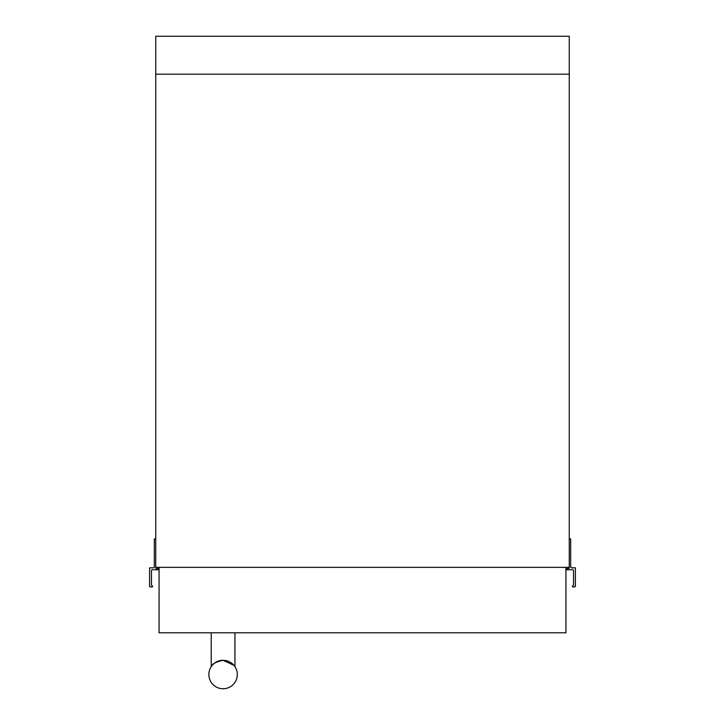 <?xml version="1.0" encoding="UTF-8"?>
<svg xmlns="http://www.w3.org/2000/svg" width="725" height="725" viewBox="0 0 725 725"><rect width="100%" height="100%" fill="white"/><g stroke="black" fill="none" stroke-linecap="round" stroke-linejoin="round"><path stroke-width="1.09" d="M159.065 568.482A0.952 0.952 0 0 1 158.612 568.599L156.7 568.599A0.952 0.952 0 0 1 155.748 567.829L155.748 567.358L569.252 567.358L569.252 567.829A0.952 0.952 0 0 1 568.3 568.599L566.406 568.599A0.952 0.952 0 0 1 565.935 568.482M155.748 538.902L154.325 538.902L154.325 566.877A0.952 0.952 0 0 1 153.374 567.829L149.586 567.829L149.586 586.607L151.788 587.105A0.952 0.952 0 0 0 152.603 586.416A0.471 0.471 0 0 0 152.241 585.827A0.952 0.952 0 0 1 151.48 584.894L151.48 570.675A0.952 0.952 0 0 1 152.44 569.732L159.065 569.732M565.935 569.732L572.56 569.732A0.952 0.952 0 0 1 573.52 570.675L573.52 584.894A0.952 0.952 0 0 1 572.759 585.827A0.471 0.471 0 0 0 572.397 586.416A0.952 0.952 0 0 0 573.212 587.105L575.414 586.607L575.414 567.829L571.626 567.829A0.952 0.952 0 0 1 570.675 566.877L570.675 538.902L569.252 538.902M569.252 567.358L569.252 36.25L155.748 36.25L155.748 567.358M565.935 567.358L159.065 567.358L159.065 632.798L565.935 632.798L565.935 567.358M569.252 74.186L155.748 74.186M233.994 665.387L223.083 660.294L224.487 660.366M225.547 660.511L227.822 661.109L225.547 660.511M229.852 662.016L231.547 663.085M234.936 666.665L234.936 632.798M223.862 660.321L223.083 660.294A14.228 14.228 0 0 1 237.311 674.522A14.228 14.228 0 0 1 223.083 688.75A14.228 14.228 0 0 1 208.863 674.522A14.228 14.228 0 0 1 223.083 660.294C215.751 661.97 211.8 664.091 211.229 666.665L211.229 632.798M223.907 660.321L224.514 660.366M212.18 665.387L212.661 664.843M214.6 663.103L218.334 661.118"/></g></svg>
